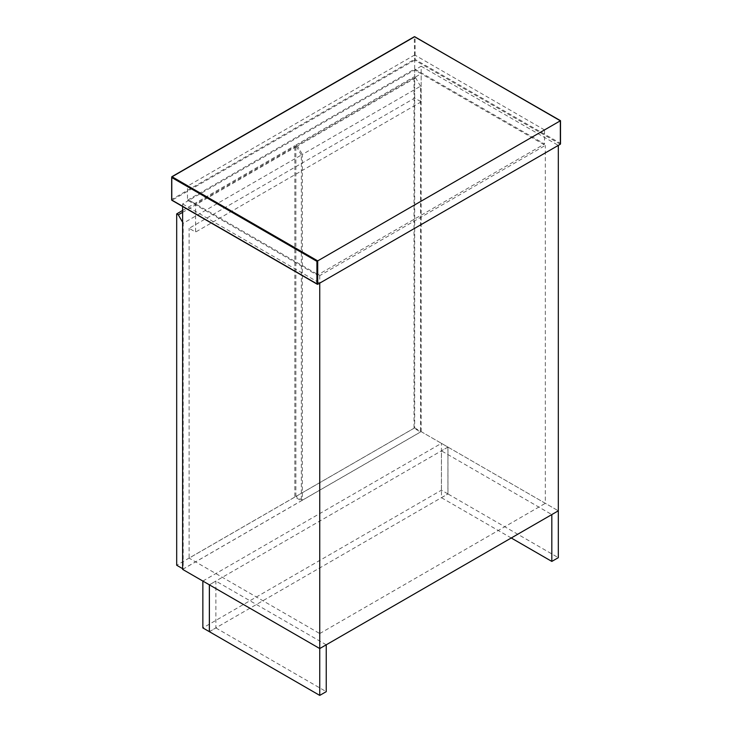 <?xml version="1.0" encoding="UTF-8"?>
<svg xmlns="http://www.w3.org/2000/svg" width="732" height="732" viewBox="0 0 732 732"><rect width="100%" height="100%" fill="white"/><g stroke="black" fill="none" stroke-linecap="round" stroke-linejoin="round"><path stroke-width="0.55" stroke-dasharray="3.66 2.75" d="M187.484 200.202L414.687 69.028L544.517 143.984L317.313 275.168L187.484 200.202L187.484 186.148L317.313 261.114L317.313 275.168M317.313 261.114L544.517 129.93L544.517 143.984M544.517 129.93L414.687 54.973L414.687 69.028M414.687 54.973L187.484 186.148M182.616 569.377L421.175 431.642L558.315 510.817L447.957 447.106L447.957 493.954L558.315 557.665M511.247 537.993L441.46 497.696L441.46 450.848L551.818 514.569M441.46 497.696L447.957 493.954M447.957 447.106L441.46 450.848M414.687 98.079L414.687 69.97L421.175 73.712L421.175 101.821L414.687 98.079L189.103 228.32L195.6 232.062L195.6 203.954L421.175 73.712M421.175 431.642L421.175 66.219L189.103 200.202L195.6 203.954M182.616 206.488L182.616 203.954L189.103 200.202L319.747 275.635L545.331 145.394L414.687 69.97L414.687 427.891L189.103 558.132L189.103 228.32M421.175 101.821L195.6 232.062M202.856 581.062L441.423 443.336L447.92 447.078L209.352 584.813M447.92 447.078L447.92 493.926L209.352 631.661M447.92 493.926L441.423 490.184L202.856 627.919M441.423 490.184L441.423 443.336M301.346 155.038L296.478 146.601L294.859 145.668L294.859 497.028L301.346 500.779L301.346 155.038L183.183 223.26L183.183 569.002L301.346 500.779M182.616 568.673L183.183 569.002M294.859 497.028L176.686 565.25M182.616 222.272L183.183 223.26M296.478 146.601L182.616 212.344M182.616 210.468L294.859 145.668M420.525 86.22L415.657 77.793L414.038 76.851L414.038 428.22L420.525 431.972L420.525 86.22L302.362 154.452L302.362 500.194L420.525 431.972M414.038 428.22L295.874 496.442L302.362 500.194M295.874 496.442L295.874 145.082L297.494 146.016L302.362 154.452M415.657 77.793L297.494 146.016M295.874 145.082L414.038 76.851M182.616 203.954L319.747 283.128M421.175 66.219L558.315 145.394M319.747 275.635L319.747 633.555L189.103 558.132M414.687 427.891L545.331 503.323L545.331 145.394M319.747 633.555L545.331 503.323M209.389 631.689L215.885 627.937L215.885 581.089L209.389 584.841M215.885 627.937L326.243 691.649M326.243 644.801L215.885 581.089M560.337 143.289L560.337 120.798L415.09 36.939L415.09 59.429L560.337 143.289M560.337 144.222L414.687 60.134L414.285 36.939L171.663 177.016L171.663 199.507L414.285 59.429L414.687 60.134L172.066 200.202L317.715 284.3M172.066 200.202L171.663 199.507"/><path stroke-width="1.1" d="M560.337 120.798L414.687 36.71L172.066 176.778L317.715 260.876L560.337 120.798L560.337 144.222L317.715 284.3L317.715 260.876L316.91 261.342L316.91 283.833L317.715 284.3L171.663 199.973L171.663 177.483L316.91 261.342M560.337 143.289L560.337 144.222L560.337 143.289M319.747 695.4L326.243 691.649L326.243 644.801L319.747 648.552L319.747 695.4L209.389 631.689L209.389 584.841L319.747 648.552L558.315 510.817L551.818 514.569L551.818 561.417L558.315 557.665L558.315 145.394L319.747 283.128L319.747 648.552L182.616 569.377L182.616 206.488M551.818 561.417L511.247 537.993M209.352 584.813L202.856 581.062L202.856 627.919L209.352 631.661L209.352 584.813M182.616 212.344L178.315 214.824L176.686 213.89L176.686 565.25L183.183 569.002M178.315 214.824L182.616 222.272M176.686 213.89L182.616 210.468M172.066 176.778L171.663 177.483M171.663 199.507L172.066 200.202L171.663 199.507M560.511 143.847L560.511 120.698L414.404 36.673L171.782 176.751L171.782 200.239L317.313 284.263"/></g></svg>
